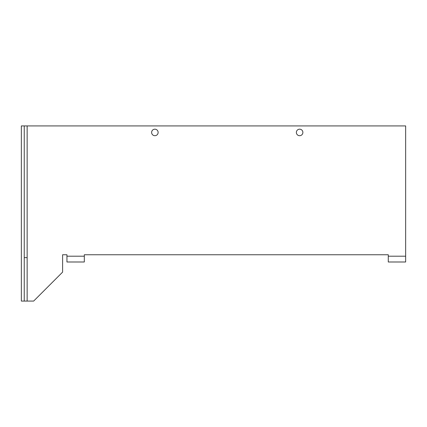 <?xml version="1.0" encoding="UTF-8"?>
<svg xmlns="http://www.w3.org/2000/svg" width="427" height="427" viewBox="0 0 427 427"><rect width="100%" height="100%" fill="white"/><g stroke="black" fill="none" stroke-linecap="round" stroke-linejoin="round"><path stroke-width="0.64" d="M388.282 254.754L84.316 254.754L388.282 254.754L388.282 261.991L405.65 261.991L405.65 125.928L24.243 125.928L24.243 257.646L27.141 257.646L27.141 301.072L33.653 301.072L62.604 272.122L62.604 254.754L66.943 254.754L66.943 261.991L84.316 261.991L84.316 256.2L66.943 256.2M27.141 301.072L21.35 301.072L21.35 125.928L24.243 125.928M62.604 254.754L66.943 254.754M154.878 135.701A3.256 3.256 0 0 0 158.134 132.445A3.256 3.256 0 0 0 154.878 129.184A3.256 3.256 0 0 0 151.622 132.445A3.256 3.256 0 0 0 154.878 135.701M299.626 135.701A3.256 3.256 0 0 0 302.882 132.445A3.256 3.256 0 0 0 299.626 129.184A3.256 3.256 0 0 0 296.365 132.445A3.256 3.256 0 0 0 299.626 135.701M84.316 254.754L84.316 256.2M405.65 254.754L405.65 256.2L388.282 256.2M24.243 257.646L24.243 301.072M27.141 257.646L27.141 125.928"/></g></svg>
